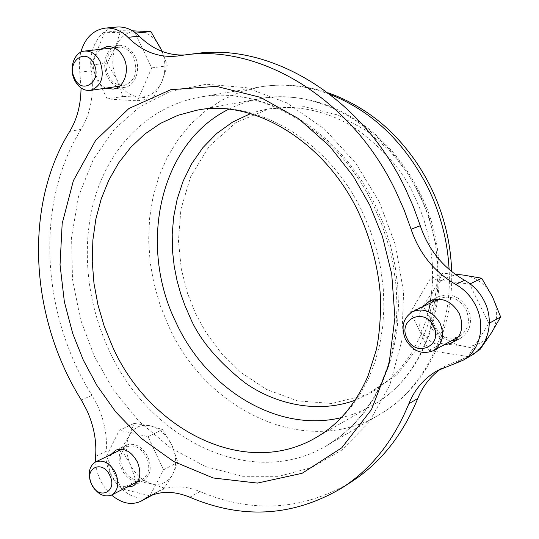 <?xml version="1.0" encoding="UTF-8"?>
<svg xmlns="http://www.w3.org/2000/svg" width="539" height="539" viewBox="0 0 539 539"><rect width="100%" height="100%" fill="white"/><g stroke="black" fill="none" stroke-linecap="round" stroke-linejoin="round"><path stroke-width="0.4" stroke-dasharray="2.69 2.02" d="M379.267 201.923L355.76 163.155L324.289 128.875L286.721 102.821L246.208 87.675L206.376 84.232L170.337 91.36L140.073 106.614L114.477 129.057L93.314 159.376L78.586 196.216L71.572 237.16L72.495 279.249L80.56 319.634L94.231 356.084L113.311 389.771L138.86 421.208L170.189 447.666L205.635 466.606L242.779 476.308L278.912 476.328L311.677 467.535L341.659 450.159L368.71 422.704L389.67 385.513L401.784 340.816L403.596 292.455L395.444 244.888L379.267 201.923M422.825 306.718C418.048 313.981 417.617 322.032 421.525 330.879C426.464 340.075 433.673 344.879 443.139 345.297M431.813 302.366C427.063 309.554 426.625 317.525 430.493 326.27C435.384 335.359 442.526 340.096 451.918 340.486M455.94 340.008L460.636 338.216C470.459 331.438 472.885 321.695 467.913 308.982C460.38 296.565 450.631 292.448 438.672 296.625L434.508 299.394M95.605 456.392L106.203 451.345C107.376 436.105 104.478 420.838 97.512 405.544L92.048 395.404L81.274 399.931M454.141 363.906L462.812 358.88L471.591 355.316M100.355 49.325C92.796 56.669 91.28 66.176 95.794 77.845C98.226 82.831 101.588 86.26 105.873 88.147M111.762 48.059C104.222 55.328 102.693 64.747 107.16 76.295C109.572 81.227 112.914 84.623 117.179 86.483M118.472 86.954L124.307 87.426C135.296 86.321 141.434 68.985 135.046 56.474C130.95 48.685 125.405 44.966 118.405 45.323L112.887 47.27M110.987 454.518C107.82 460.198 107.84 466.781 111.047 474.253C114.888 481.853 120.15 486.158 126.827 487.168M121.524 449.445C118.358 455.084 118.364 461.606 121.544 469.011C125.358 476.537 130.586 480.788 137.236 481.772M137.546 481.799L143.489 480.599C150.59 475.688 152.045 467.778 147.854 456.856C141.912 446.305 134.71 442.404 126.241 445.147L121.693 449.182M81.045 87.992L79.246 64.963L79.684 57.761L80.783 52.222M111.573 495.078C101.972 486.131 96.629 475.095 95.538 461.95M184.399 55.005L178.86 55.8M116.795 27.044C99.796 28.183 87.668 49.575 91.3 70.757L79.846 72.239M69.706 131.395L81.079 129.347C90.936 112.813 94.345 93.287 91.3 70.757M81.079 129.347C34.523 203.836 41.294 314.527 92.048 395.404M106.203 451.345C102.848 477.85 132.365 507.132 151.54 495.516M152.463 494.984L151.654 495.294M189.856 497.234L199.962 491.568C184.237 485.201 170.122 485.262 157.624 491.763L153.554 494.27M199.962 491.568C252.656 513.714 303.174 510.44 351.516 481.745M462.812 358.88L445.847 365.705L441.556 368.406M195.212 53.644L189.856 54.412M108.433 75.393C102.612 63.993 108.299 48.005 118.614 47.291C124.974 46.96 130.014 50.336 133.733 57.41C138.368 71.95 135.114 81.308 123.97 85.485C117.414 86.011 112.233 82.649 108.433 75.393M104.701 32.232L91.104 65.084L107.16 98.96L137.324 100.84L151.749 67.894L135.168 33.142L104.701 32.232L120.662 30.696L132.5 30.831M135.168 33.142L135.788 33.081M91.104 65.084L107.066 63.103L115.642 46.799L120.662 30.696M107.16 98.96L122.912 96.488L116.795 79.523L107.066 63.103M137.324 100.84L152.867 98.307L139.574 97.101L122.912 96.488M151.749 67.894L167.279 65.812L161.808 81.894L152.867 98.307M162.246 51.468L167.279 65.812M161.808 81.894C166.221 71.027 165.911 59.883 160.878 48.47C155.212 37.508 147.416 31.673 137.492 30.952C127.649 31.141 120.372 36.423 115.642 46.799C111.519 57.558 111.896 68.466 116.795 79.523C122.218 90.215 129.811 96.07 139.574 97.101C149.364 97.296 156.768 92.23 161.808 81.894M122.744 468.458C118.91 458.426 120.325 451.21 126.995 446.811C134.683 444.318 141.225 447.855 146.615 457.429C150.415 467.34 149.094 474.522 142.64 478.969C134.824 481.671 128.194 478.167 122.744 468.458M134.09 423.425L149.916 425.709L162.583 429.61L171.894 445.133L177.91 462.334L172.709 474.421L164.294 488.091L151.742 483.746L136.064 481.192L130.29 464.369L121.181 449.243L129.286 435.613L134.09 423.425L119.335 430.25L106.426 456.338L121.181 449.243M106.426 456.338L121.484 488.732L149.909 495.826L163.539 469.813L148.023 436.617L119.335 430.25M148.023 436.617L162.583 429.61M121.484 488.732L136.064 481.192M149.909 495.826L164.294 488.091M163.539 469.813L177.91 462.334M172.709 474.421C176.886 465.73 176.61 455.967 171.894 445.133C166.585 434.575 159.261 428.101 149.916 425.709C140.645 424.105 133.766 427.414 129.286 435.613C125.365 444.264 125.702 453.851 130.29 464.369C135.39 474.657 142.539 481.118 151.742 483.746C160.966 485.646 167.952 482.533 172.709 474.421M432.197 325.482C427.595 313.583 430.061 304.623 439.581 298.606C450.442 294.786 459.295 298.518 466.141 309.797C470.655 321.345 468.445 330.198 459.504 336.336C448.34 340.709 439.238 337.091 432.197 325.482M430.183 278.986L410.475 312.135L429.01 350.377L467.94 356.582L488.839 323.461L469.61 284.093L430.183 278.986L442.721 273.307L455.051 274.189M469.61 284.093L470.089 283.858M410.475 312.135L423.155 306.011L434.306 289.099L442.721 273.307M429.01 350.377L441.421 343.633L433.706 324.067L423.155 306.011M479.919 349.629L461.91 345.822L441.421 343.633M467.94 356.582L477.237 351.185M488.839 323.461L489.338 323.191M491.568 332.637C497.982 321.642 498.299 309.716 492.531 296.868C485.909 284.417 476.22 277.161 463.459 275.092C450.759 274.001 441.037 278.67 434.306 289.099C428.316 300.007 428.114 311.663 433.706 324.067C440.006 336.154 449.405 343.41 461.91 345.822C474.509 347.359 484.393 342.959 491.568 332.637M228.731 109.235C238.514 104.276 248.897 100.786 259.886 98.758C316.838 87.082 386.429 125.715 418.345 192.841C458.891 272.39 433.599 373.197 371.903 405.571C362.195 411.102 352.007 415.124 341.328 417.637M250.554 113.628C287.004 100.557 327.766 109.855 356.562 129.131C384.94 150.24 404.196 172.554 414.336 196.055L419.362 207.306L423.91 219.771L427.777 233.481L430.708 248.412L432.413 264.481L432.581 281.513L430.904 299.226L427.077 317.235L420.885 335.042L412.2 352.055L401.023 367.645L387.548 381.201L372.105 392.183L355.188 400.214M362.289 211.753L370.158 230.079L376.33 249.065L380.709 268.435L383.256 287.934L383.936 307.284L382.764 326.236L379.779 344.542L375.029 361.959L368.615 378.277L360.645 393.302L351.246 406.878L340.567 418.85L328.756 429.118L315.989 437.594L371.903 405.571C435.081 372.051 459.962 271.279 419.793 192.551C397.701 149.761 366.682 120.581 326.735 105.017C304.077 96.986 281.796 94.904 259.886 98.758L196.492 110.3C255.311 98.145 328.291 139.763 362.289 211.753M108.689 349.373C85.431 299.226 80.587 240.475 96.858 191.46C113.392 142.714 151.425 105.664 200.023 97.114C262.378 85.027 339.375 129.171 375.42 205.298L383.775 224.723L390.337 244.841L395.013 265.377L397.748 286.047L398.516 306.57L397.324 326.681L394.211 346.105L389.246 364.607L382.522 381.962L374.154 397.964L364.276 412.436L353.045 425.244L340.621 436.26L327.18 445.396C251.154 491.144 148.319 438.733 108.689 349.373M195.697 313.738L206.181 332.806L220.902 352.776L240.792 372.355L266.407 389.387L297.393 400.861L331.943 403.468L366.608 394.757L397.115 374.49L419.868 345.169L433.282 311.084L437.951 276.554L435.788 244.706L429.078 217.129L419.766 194.208L407.504 172.938L390.196 151.243L367.059 131.004L338.02 115.036L304.36 106.682L268.974 108.838L235.914 122.589L209.038 146.433L190.631 176.752L180.888 209.361L178.449 240.852L181.313 269.163L187.565 293.472L195.697 313.738M330.036 94.399C306.179 85.586 282.834 83.1 259.993 86.947L240.428 91.953L222.156 100.005L205.46 110.879L190.597 124.293L177.782 139.945L167.171 157.509L158.884 176.657L153.009 197.038L149.586 218.315L148.636 240.145L150.125 262.183L154.019 284.107L160.245 305.579L168.707 326.284C206.417 410.772 305.97 458.918 379.597 414.531C423.418 389.421 452.484 332.55 449.108 269.473M327.901 92.775C304.966 85.162 282.328 83.215 259.993 86.947L200.023 97.114C260.324 85.209 337.198 128.693 373.655 205.642L382.09 225.241L388.72 245.541L393.457 266.253L396.239 287.071L397.041 307.722L395.889 327.907L392.816 347.359L387.912 365.819L381.275 383.067L373.035 398.907L363.347 413.177L352.365 425.743L340.25 436.502L327.18 445.396L379.597 414.531C424.469 388.659 453.582 332.597 451.648 271.589M460.636 338.216L451.918 343.02M124.307 87.426L113.042 89.097M143.489 480.599L133.106 486.003M438.672 296.625L429.724 300.93M188.037 54.675L177.035 56.063M157.624 491.763L147.322 497.302M445.847 365.705L437.048 370.771M118.405 45.323L107.025 46.57M126.241 445.147L115.717 450.193M114.174 47.789L118.614 47.291M119.564 86.132L123.97 85.485M122.003 449.216L126.995 446.811M137.708 481.529L142.64 478.969M438.524 299.118L439.581 298.606M458.473 336.902L459.504 336.336"/><path stroke-width="0.81" d="M443.139 345.297L451.918 343.02C461.808 336.188 464.234 326.338 459.208 313.476C451.594 300.91 441.771 296.726 429.724 300.93L422.825 306.718M451.918 340.486L455.94 340.008M95.538 461.95L95.605 456.392C96.75 441.023 93.806 425.615 86.786 410.166L81.274 399.931C30.164 318.226 23.11 206.565 69.706 131.395C77.09 119.173 80.87 104.707 81.045 87.992M462.981 360.321L471.591 355.316C488.354 346.085 494.479 321.17 484.393 301.362C479.771 292.145 473.154 285.111 464.557 280.253L455.785 284.424C464.463 289.349 471.14 296.477 475.816 305.808C486.01 325.852 479.858 351.03 462.981 360.321L437.048 370.771C423.998 378.486 414.585 389.502 408.811 403.819C393.571 440.868 371.378 468.849 342.238 487.755C293.64 516.578 242.846 519.737 189.856 497.234C174.043 490.759 159.867 490.786 147.322 497.302L141.218 501.075C131.664 505.555 121.78 503.554 111.573 495.078M411.095 229.237L420.285 225.747L413.346 206.572L405.079 187.97C361.406 96.292 270.086 42.453 195.212 53.644L184.244 55.025C259.515 43.76 351.569 98.253 395.714 191.015L404.068 209.839L411.095 229.237C419.295 253.505 434.191 271.899 455.785 284.424M105.873 88.147L113.042 89.097C124.078 87.998 130.216 70.494 123.768 57.848C119.638 49.972 114.059 46.213 107.025 46.57L100.355 49.325M117.179 86.483L118.472 86.954M126.827 487.168L133.106 486.003C140.228 481.071 141.669 473.094 137.445 462.064C131.455 451.406 124.213 447.451 115.717 450.193L110.987 454.518M80.783 52.222C85.014 37.959 93.213 29.921 105.368 28.102C113.547 27.496 121.08 30.568 127.959 37.332C142.424 51.656 158.783 57.895 177.035 56.063L184.244 55.025M434.508 299.394L431.813 302.366M127.959 37.332L139.257 36.167C152.517 49.305 167.562 55.584 184.399 55.005M139.257 36.167C132.426 29.477 124.94 26.438 116.795 27.044L105.368 28.102M141.218 501.075L152.463 494.984M342.238 487.755L351.516 481.745C380.5 462.934 402.586 435.182 417.765 398.469L408.811 403.819M441.556 368.406C430.742 375.966 422.812 385.985 417.765 398.469M420.285 225.747C428.39 249.732 443.146 267.903 464.557 280.253M112.887 47.27L111.762 48.059M74.517 78.229C65.94 61.587 86.2 46.549 93.995 64.121C102.605 81.133 82.036 95.659 74.517 78.229M74.537 79.988C68.568 68.244 74.227 51.784 84.677 51.07C91.125 50.74 96.259 54.223 100.079 61.52C104.862 76.518 101.622 86.152 90.35 90.424C83.707 90.95 78.438 87.473 74.537 79.988M132.5 30.831L150.913 31.572L162.246 51.468M135.788 33.081L150.913 31.572M91.542 484.143C83.511 468.121 102.639 459.006 109.916 475.674C117.974 491.999 98.576 500.65 91.542 484.143M91.489 484.062C87.54 473.741 88.928 466.356 95.652 461.896C103.414 459.396 110.057 463.082 115.582 472.952C119.49 483.153 118.189 490.51 111.681 495.018C103.791 497.719 97.054 494.068 91.489 484.062M407.1 338.6C397.021 319.62 424.537 306.502 433.545 326.398C443.644 345.829 415.717 358.28 407.1 338.6M405.429 339.24C400.672 326.93 403.145 317.7 412.854 311.542C423.95 307.661 433.026 311.569 440.073 323.259C444.742 335.218 442.519 344.34 433.396 350.626C421.997 355.06 412.672 351.266 405.429 339.24M455.051 274.189L463.459 275.092L481.704 278.232L492.531 296.868L500.65 316.945L491.568 332.637L479.919 349.629L477.237 351.185M470.089 283.858L481.704 278.232M489.338 323.191L500.65 316.945M341.328 417.637C277.356 433.235 206.511 389.124 175.977 322.403C138.004 245.407 159.355 143.394 228.731 109.235M355.188 400.214C315.692 414.626 273.057 402.876 244.726 382.636C217.015 360.611 198.621 338.431 189.539 316.097L184.911 305.445L180.68 293.627L177.035 280.583L174.218 266.3L172.5 250.83L172.204 234.283L173.659 216.894L177.203 199.006L183.139 181.091L191.675 163.741L202.88 147.646L216.658 133.51L232.713 121.996L250.554 113.628M83.383 360.268L96.892 385.405L115.717 411.911L141.043 438.18L173.625 461.499L213.141 477.965L257.406 483.092L302.13 473.296L341.766 447.801L371.499 409.539L389.017 364.115L394.925 317.498L391.725 274.162L382.447 236.473L369.734 205.096L353.099 175.97L329.767 146.325L298.815 118.809L260.364 97.303L216.334 86.348L170.748 89.69L128.922 108.501L95.612 140.45L73.398 180.626L62.18 223.517L60.038 264.77L64.363 301.82L72.765 333.654L83.383 360.268M358.624 212.474C371.607 240.906 378.984 270.261 380.743 300.526C380.5 321.426 378.971 338.027 376.155 350.323L368.063 375.811C355.767 404.109 338.404 424.705 315.989 437.594C245.198 479.131 149.694 430.257 112.57 346.725L104.216 326.223L97.99 305L93.975 283.352L92.25 261.61L92.87 240.084L95.841 219.117L101.17 199.032L108.811 180.161L118.688 162.845L130.701 147.403L144.701 134.144L160.494 123.37L177.85 115.346L196.492 110.3C250.952 98.57 323.669 138.698 358.583 212.386M449.108 269.473C447.639 241.081 440.592 213.821 427.959 187.7C404.493 142.006 371.856 110.906 330.036 94.399M151.654 495.294L143.239 499.821M327.901 92.775C353.638 101.655 375.899 117.158 390.505 131.509C406.864 147.41 420.292 165.951 430.782 187.154C443.813 214.091 450.766 242.233 451.648 271.589M84.677 51.07L114.174 47.789M90.35 90.424L119.564 86.132M95.652 461.896L122.003 449.216M111.681 495.018L137.708 481.529M412.854 311.542L438.524 299.118M433.396 350.626L458.473 336.902"/></g></svg>

